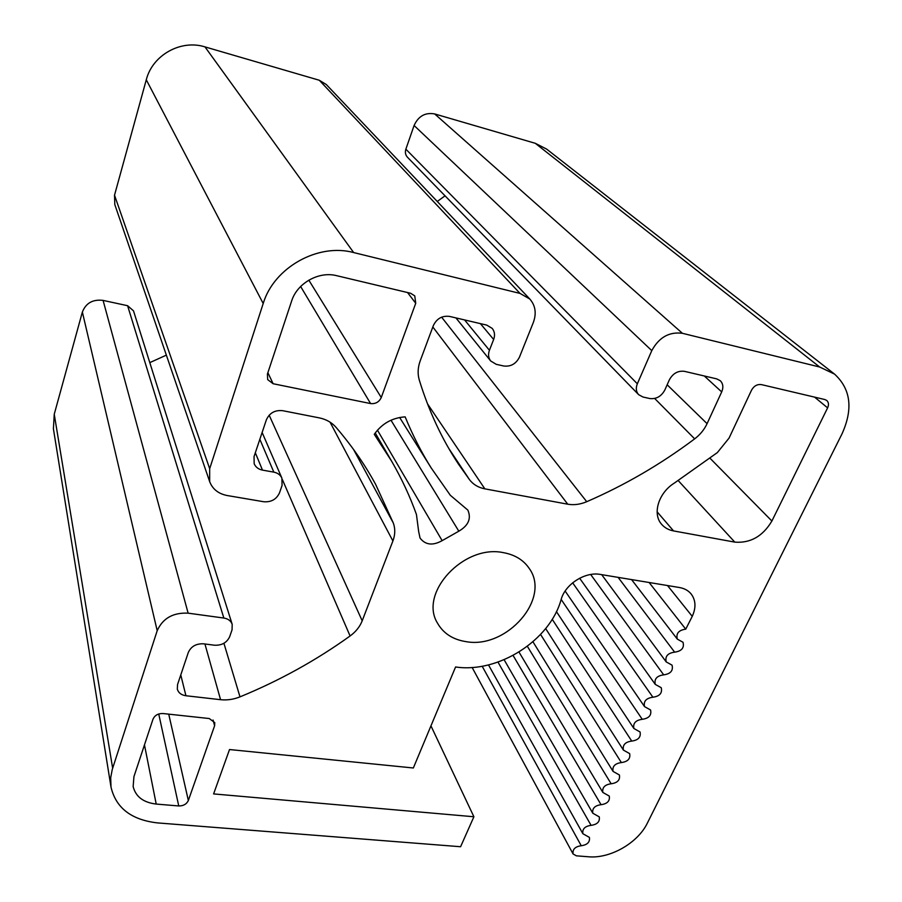 <?xml version="1.0" encoding="UTF-8"?>
<svg xmlns="http://www.w3.org/2000/svg" width="902" height="902" viewBox="0 0 902 902"><rect width="100%" height="100%" fill="white"/><g stroke="black" fill="none" stroke-linecap="round" stroke-linejoin="round"><path stroke-width="1.35" d="M503.384 552.644C463.876 544.098 418.731 592.918 437.402 622.978C443.277 633.384 452.86 639.608 466.154 641.66C506.8 649.192 551.28 598.353 529.17 568.361C523.442 559.962 514.839 554.719 503.384 552.644M418.675 531.605L420.05 538.077C425.406 545.011 432.757 545.868 442.138 540.648L458.825 531.188C468.465 525.516 471.475 518.481 467.834 510.092L450.335 495.299L431.314 468.127C421.369 452.24 412.654 435.147 405.156 416.859C392.167 417.784 381.873 423.613 374.274 434.324L391.637 461.215C401.706 478.635 409.97 496.393 416.442 514.501L418.675 531.605M381.264 397.534L415.732 303.275L414.773 295.901L410.647 293.274L336.638 275.674C318.789 270.983 297.085 283.205 291.628 301.031L267.409 374.093L267.68 379.607L273.137 383.733L370.587 403.566C375.536 404.073 379.088 402.067 381.264 397.534L308.834 280.15M209.253 718.533L162.969 713.527C158.098 713.414 154.772 715.297 152.99 719.187L133.936 776.633L133.146 786.555C135.672 796.68 143.35 802.521 156.204 804.065L178.754 805.96C183.41 805.971 186.601 804.156 188.349 800.502L214.608 725.749L214.766 722.626L209.253 718.533M353.652 252.56C317.944 242.818 273.847 267.635 263.204 303.512L209.681 468.702L209.67 481.634C212.568 489.155 218.397 493.789 227.146 495.525L263.7 501.737C271.22 502.324 276.497 499.336 279.53 492.796L282.078 485.423L281.898 478.15C280.398 474.926 277.715 472.93 273.836 472.141L262.482 470.111C258.457 469.288 255.683 467.168 254.172 463.752L254.037 456.604L266.349 419.881C269.472 412.981 274.907 409.914 282.642 410.681L319.274 417.874C326.152 419.295 331.71 422.429 335.961 427.255C351.633 445.509 364.859 464.541 375.627 484.363L393.306 523.013C395.369 528.741 395.234 534.728 392.9 540.963L362.198 620.813C359.853 626.743 355.816 631.795 350.089 635.978C316.14 660.377 279.451 680.66 239.988 696.863C233.573 699.433 227.101 700.38 220.562 699.693L185.936 695.746C181.302 695.059 178.427 692.849 177.311 689.105L177.559 684.517L188.315 652.439C191.1 646.384 196.185 643.509 203.559 643.814L214.529 645.223C221.824 645.528 226.887 642.664 229.706 636.62L232.051 629.844L232.197 624.364C230.935 620.869 228.15 618.761 223.843 618.039L188.135 613.168C173.083 612.447 162.777 618.287 157.196 630.69L112.231 769.564L110.687 777.772L111.014 787.142C115.93 807.989 131.421 819.907 157.489 822.906L460.595 846.73L473.9 816.761L213.605 793.918L229.514 749.539L413.341 767.985L455.578 666.973C498.242 673.433 550.04 640.397 561.145 599.48C565.171 584.248 585.15 571.462 600.349 574.427L679.375 587.506C684.359 588.375 688.271 590.506 691.112 593.911C695.814 600.168 696.197 607.644 692.251 616.359L685.745 629.156C678.687 630.137 675.869 633.452 677.312 639.123L683.017 642.269C684.449 647.873 681.653 651.176 674.64 652.157C667.694 653.116 664.898 656.374 666.228 661.921L672.058 665.157C673.388 670.648 670.592 673.884 663.692 674.854C656.859 675.79 654.063 678.969 655.292 684.415L661.245 687.719C662.474 693.108 659.689 696.276 652.901 697.223C646.17 698.148 643.374 701.271 644.524 706.604L650.567 709.987C651.706 715.263 648.933 718.375 642.247 719.3C635.628 720.202 632.843 723.269 633.892 728.5L640.037 731.95C641.085 737.126 638.323 740.17 631.738 741.083C625.221 741.974 622.436 744.973 623.406 750.103L629.652 753.61C630.611 758.683 627.86 761.671 621.365 762.573C614.95 763.453 612.176 766.396 613.067 771.413L619.392 774.976C620.283 779.959 617.532 782.891 611.139 783.77C604.802 784.639 602.051 787.536 602.863 792.452L609.267 796.071C610.079 800.942 607.339 803.817 601.048 804.697C594.801 805.554 592.05 808.395 592.806 813.221L599.266 816.874C600.022 821.654 597.293 824.484 591.081 825.353C584.924 826.198 582.185 828.983 582.872 833.719L589.401 837.406C590.088 842.096 587.371 844.87 581.249 845.738C575.172 846.572 572.454 849.312 573.074 853.957L576.378 855.829L588.431 856.776C610.135 858.851 637.815 843.032 647.365 823.098L841.994 433.896C853.281 408.956 850.789 389.033 834.553 374.116L819.659 367.013L682.397 333.3C669.194 331.586 658.99 337.371 651.785 350.63L637.342 383.79C635.628 388.119 636.068 391.75 638.661 394.681L642.934 397.004L649.79 398.537C656.295 399.27 661.301 396.429 664.83 390.014L669.34 379.866C672.903 373.394 677.932 370.542 684.415 371.331L716.684 378.874L720.27 380.712C723.122 383.609 723.596 387.341 721.701 391.908L707.078 423.658C704.27 429.634 700.132 434.696 694.664 438.857C660.76 464.259 624.782 485.208 586.728 501.704C580.245 504.443 573.92 505.278 567.741 504.195L484.848 488.85C478.398 487.599 473.313 484.577 469.592 479.796L458.633 464.35C442.081 439.454 428.969 411.38 419.317 380.148C417.491 373.958 417.784 367.531 420.197 360.868L433.343 325.588C436.76 318.541 442.172 315.486 449.579 316.422L486.764 325.115L492.188 328.373C494.679 331.541 495.175 335.24 493.653 339.468L489.425 350.28C487.971 354.351 488.388 357.914 490.688 360.969L496.235 364.329L503.744 365.998C510.803 366.832 516.057 363.856 519.484 357.091L533.341 322.465C536.645 313.366 535.472 305.553 529.801 299.013L520.026 293.421L353.652 252.56L204.98 46.893C180.84 39.226 152.449 55.112 146.282 79.782L114.52 195.193L114.802 204.551L209.67 481.634M824.8 399.53L761.344 384.59C757.206 384.094 753.937 385.955 751.535 390.16L729.075 438.068L717.361 452.578L674.358 483.077C658.437 492.875 652.135 513.993 661.673 524.355C664.673 527.805 668.63 529.993 673.546 530.917L734.803 542.125C750.43 543.331 762.799 536.295 771.898 521.018L827.608 407.873C828.983 404.761 828.701 402.303 826.762 400.477L824.8 399.53M529.801 299.013L326.298 84.529L319.297 80.255L204.98 46.893M445.047 195.835L437.256 201.473M834.553 374.116L546.623 149.089L535.269 143.294L434.674 113.934C425.237 112.254 418.381 116.11 414.097 125.502L405.855 149.18C404.897 152.291 405.426 154.964 407.433 157.207L638.661 394.681M232.197 624.364L133.496 310.852L127.599 305.71L103.087 300.4C92.816 299.16 85.915 303.049 82.364 312.047L54.244 414.243L53.41 428.8L111.014 787.142M166.363 355.14L149.788 362.627M473.9 816.761L430.953 725.862M692.251 616.359L667.514 585.545M685.745 629.156L649.102 582.489M263.204 303.512L146.282 79.782M209.681 468.702L114.52 195.193M273.836 472.141L259.844 439.297M262.482 470.111L255.322 452.77M393.306 523.013L353.528 449.421M392.9 540.963L330.042 422.147M362.198 620.813L269.168 415.191M350.089 635.978L282.371 479.537M239.988 696.863L223.91 643.273M220.562 699.693L204.934 643.994M185.936 695.746L180.772 674.933M223.843 618.039L127.599 305.71M188.135 613.168L103.087 300.4M157.196 630.69L82.364 312.047M112.649 768.2L54.244 414.243M674.64 652.157L618.129 577.37M663.692 674.854L590.675 574.495M652.901 697.223L572.657 582.816M642.247 719.3L561.168 599.435M631.738 741.083L552.216 619.291M621.365 762.573L540.569 634.444M611.139 783.77L527.366 646.317M601.048 804.697L513.08 655.45M591.081 825.353L497.983 662.091M581.249 845.738L482.164 666.24M819.659 367.013L535.269 143.294M682.397 333.3L434.674 113.934M651.785 350.63L414.097 125.502M637.342 383.79L405.855 149.18M721.701 391.908L704.293 375.976M707.078 423.658L667.153 384.782M694.664 438.857L654.672 398.47M586.728 501.704L441.608 317.166M567.741 504.195L432.825 326.986M484.848 488.85L427.492 403.825M469.592 479.796L448.79 448.441M493.653 339.468L480.394 323.626M489.425 350.28L464.598 319.939M520.026 293.421L319.297 80.255M214.608 725.749L213.075 720.055M156.204 804.065L144.467 744.872M178.754 805.96L158.741 713.989M188.349 800.502L168.73 714.147M370.587 403.566L300.637 286.498M415.732 303.275L407.546 292.541M273.137 383.733L267.871 372.695M442.138 540.648L377.442 430.175M458.825 531.188L390.983 420.219M827.608 407.873L814.585 397.117M673.546 530.917L657.13 511.84M734.803 542.125L678.214 480.574M771.898 521.018L709.998 458.227M281.898 478.15L262.121 432.475M677.312 639.123L631.569 579.591M666.228 661.921L601.668 574.642M655.292 684.415L579.636 578.227M644.524 706.604L565.148 591.058M633.892 728.5L556.433 611.624M623.406 750.103L545.665 628.581M613.067 771.413L532.947 641.784M602.863 792.452L518.988 652.056M592.806 813.221L504.117 659.734M582.872 833.719L488.489 664.909M573.074 853.957L472.118 667.457M490.688 360.969L455.927 317.91M431.314 468.127L399.654 417.479M391.637 461.215L375.221 432.949"/></g></svg>
